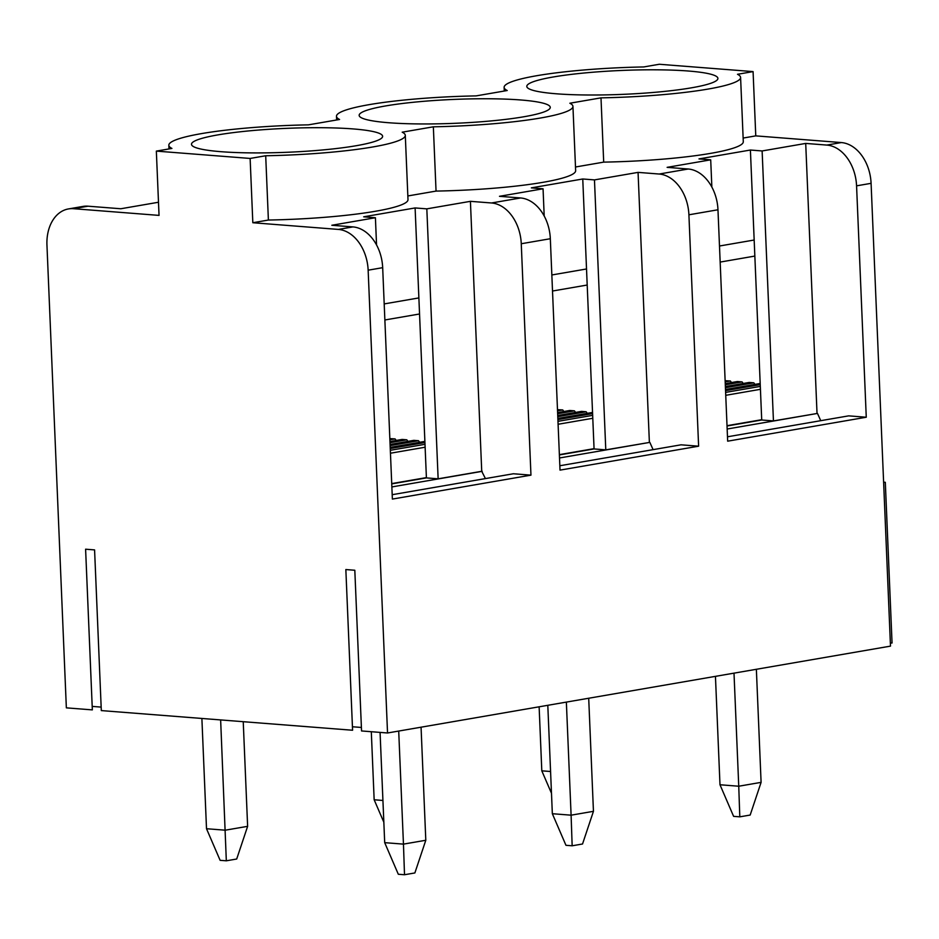 <?xml version="1.0" encoding="UTF-8"?>
<svg xmlns="http://www.w3.org/2000/svg" width="939" height="939" viewBox="0 0 939 939"><rect width="100%" height="100%" fill="white"/><g stroke="black" fill="none" stroke-linecap="round" stroke-linejoin="round"><path stroke-width="1.41" d="M73.465 208.693A38.91 27.794 -99.8 0 0 68.465 208.928L82.996 206.416A38.91 27.794 80.2 0 1 87.996 206.193L73.465 208.693L159.043 215.395L156.344 151.109L250.126 158.445L265.702 155.757L268.39 220.043A118.337 14.801 -2.4 0 0 407.996 199.631L405.296 135.345A118.337 14.801 177.6 0 1 265.702 155.757M158.491 202.249L120.826 208.751L87.996 206.193M390.131 445.626L418.524 440.72L419.663 442.292M557.484 409.662L562.731 409.932L563.87 411.505M557.613 412.585L569.762 410.484L574.445 410.848L557.66 413.747M575.595 412.421L574.445 410.848M557.731 415.508L581.487 411.399L586.171 411.763L587.309 413.336M725.131 380.706L730.378 380.988L731.516 382.549M725.26 383.628L737.408 381.527L742.092 381.903L725.307 384.802M743.242 383.464L742.092 381.903M725.378 386.551L749.134 382.455L753.817 382.819L754.968 384.38M521.262 243.741A38.91 27.794 -99.8 0 0 491.52 202.977L520.57 197.965A38.91 27.794 80.2 0 1 550.324 238.729L521.262 243.741L530.958 475.146L513.375 473.761L392.185 494.7M390.26 448.537L424.933 442.551M390.201 447.375L424.886 441.389M557.907 419.592L592.579 413.606M557.86 418.418L592.532 412.432M557.977 421.341L592.662 415.355M547.801 705.306L552.343 813.714L565.959 845.3L572.156 845.793L571.1 815.181L593.448 811.319L582.532 843.997L572.156 845.793M68.465 208.928A38.91 27.794 -99.8 0 0 46.95 245.067L66.352 707.853L92.339 709.884L85.602 549.198L94.581 549.902L101.306 710.588L352.583 730.249L345.845 569.55L354.813 570.255L361.55 730.953L387.537 732.983L890.489 646.126L871.087 183.328L856.568 185.84A38.91 27.794 -99.8 0 0 826.813 145.076L805.709 143.421L762.128 150.956L773.443 420.918L761.717 420.003L754.17 240.02L719.497 246.006M101.166 707.102L92.198 706.398M890.36 643.062L892.05 642.992L885.313 482.306L883.611 482.165M352.43 726.763L361.409 727.455M201.885 718.464L206.51 828.726L225.266 830.193L247.626 826.332L236.698 859.009L226.322 860.805L220.642 719.931M544.197 216.005L543.059 188.786L531.345 187.87L582.755 178.985L586.523 268.977L551.839 274.963M762.128 150.956L750.402 150.029L698.992 158.914L710.706 159.83L667.124 167.353L688.217 169.008A38.91 27.794 80.2 0 1 717.971 209.773L727.666 441.177L866.263 417.233L848.68 415.86L727.49 436.788M711.856 187.061L710.706 159.83M539.127 706.809L541.803 770.825L550.571 771.506M376.551 244.962L375.412 217.731L363.686 216.815L415.108 207.942L418.876 297.921L384.192 303.919M356.221 145.721A95.637 11.961 177.6 0 1 251.781 152.893A95.637 11.961 177.6 0 1 191.497 144.313A95.637 11.961 177.6 0 1 286.559 128.35A95.637 11.961 177.6 0 1 382.619 136.296A95.637 11.961 177.6 0 1 356.221 145.721M404.509 874.737L403.453 844.126L425.801 840.264L414.874 872.953L404.509 874.737L398.312 874.256L384.697 842.659L403.453 844.126L398.711 731.058M419.545 313.99L384.873 319.976M371.304 731.716L374.156 799.77L383.84 822.224M374.156 799.77L382.924 800.462M243.236 721.692L247.626 826.332M206.51 828.726L220.125 860.324L226.322 860.805M407.949 441.365L406.798 439.804L402.115 439.44L389.967 441.53M715.448 676.35L719.99 784.758L733.605 816.355L739.803 816.836L738.747 786.225L761.095 782.363L750.179 815.052L739.803 816.836M756.365 669.284L761.095 782.363M541.803 770.825L551.486 793.267M719.99 784.758L738.747 786.225L734.005 673.146M725.19 381.88L730.378 380.988M725.507 389.474L760.179 383.476M725.436 387.713L753.817 382.819M168.985 148.937L168.832 145.263A118.337 14.801 177.6 0 0 171.919 148.421L156.344 151.109M523.868 116.765A95.637 11.961 -2.4 0 0 550.266 107.351A95.637 11.961 -2.4 0 0 454.206 99.405A95.637 11.961 -2.4 0 0 359.156 115.356A95.637 11.961 -2.4 0 0 419.428 123.936A95.637 11.961 -2.4 0 0 523.868 116.765M504.278 91.024L504.126 87.362A118.337 14.801 -2.4 0 1 643.72 66.951L659.295 64.263L753.078 71.599L755.766 135.873L841.344 142.564A38.91 27.794 80.2 0 1 871.087 183.328M587.192 285.033L552.519 291.02M504.126 87.362A118.337 14.801 -2.4 0 0 507.224 90.52L476.073 95.895A118.337 14.801 -2.4 0 0 336.479 116.307A118.337 14.801 -2.4 0 0 339.566 119.476L308.426 124.852A118.337 14.801 177.6 0 0 168.832 145.263M566.358 702.102L571.1 815.181L552.343 813.714M588.706 698.24L593.448 811.319M557.543 410.824L562.731 409.932M559.515 457.974L649.835 442.375L605.784 449.863L594.07 448.948L559.386 454.934M649.835 442.375L653.098 449.64M717.971 209.773L688.909 214.796L698.616 446.189L560.02 470.122L550.324 238.729M698.616 446.189L681.033 444.816L559.844 465.744M389.838 438.619L395.073 438.889L396.223 440.45M390.084 444.452L413.829 440.356L418.524 440.72M605.784 449.863L594.469 179.901L638.062 172.377L649.377 442.339M582.755 178.985L594.469 179.901M586.523 268.977L594.07 448.948M387.537 732.983L368.147 270.186A38.91 27.794 -99.8 0 0 338.392 229.421L352.923 226.909L331.819 225.266L375.412 217.731M352.923 226.909A38.91 27.794 80.2 0 1 382.678 267.674L392.373 499.079L530.958 475.146M250.126 158.445L252.826 222.731L338.392 229.421M750.402 150.029L754.17 240.02M754.839 256.077L720.166 262.075M761.717 420.003L727.032 425.989M727.162 429.017L817.482 413.418L820.745 420.684M773.443 420.918L817.482 413.418M491.52 202.977L470.416 201.333L481.73 471.296L485.44 478.597M482.188 471.331L391.868 486.93M725.554 390.636L760.238 384.65M391.739 483.89L426.412 477.904L418.876 297.921M252.826 222.731L268.39 220.043M433.349 126.812A118.337 14.801 -2.4 0 0 572.943 106.4L575.642 170.675A118.337 14.801 177.6 0 1 436.048 191.087L433.349 126.812L402.197 132.188A118.337 14.801 177.6 0 1 405.296 135.345M572.943 106.4A118.337 14.801 -2.4 0 0 569.856 103.231L600.995 97.856A118.337 14.801 -2.4 0 0 740.589 77.444A118.337 14.801 -2.4 0 0 737.502 74.287L753.078 71.599M691.527 87.808A95.637 11.961 -2.4 0 0 717.912 78.395A95.637 11.961 -2.4 0 0 621.853 70.448A95.637 11.961 -2.4 0 0 526.802 86.411A95.637 11.961 -2.4 0 0 587.075 94.992A95.637 11.961 -2.4 0 0 691.527 87.808M817.024 413.383L805.709 143.421M389.885 439.781L395.073 438.889M390.331 450.297L425.015 444.311M688.909 214.796A38.91 27.794 -99.8 0 0 659.166 174.032L638.062 172.377M755.766 135.873L743.136 138.056M740.589 77.444L743.289 141.719A118.337 14.801 177.6 0 1 603.695 162.13L600.995 97.856M575.49 167.001L603.695 162.13M407.831 195.958L436.048 191.087M415.108 207.942L426.822 208.857L470.416 201.333M520.57 197.965L499.478 196.31L543.059 188.786M421.059 727.197L425.801 840.264M481.73 471.296L438.137 478.82L426.822 208.857M380.072 732.397L384.697 842.659M725.624 392.396L760.308 386.399M883.622 482.364L885.313 482.306M557.778 416.67L586.171 411.763M406.798 439.804L390.014 442.703M426.412 477.904L438.137 478.82M856.568 185.84L866.263 417.233M390.448 453.22L425.132 447.222M426.4 477.611L391.727 483.597M725.753 395.307L760.426 389.321M761.705 419.71L727.021 425.696M826.813 145.076L841.344 142.564M594.058 448.654L559.374 454.64M659.166 174.032L688.217 169.008M558.095 424.264L592.779 418.278M382.678 267.674L368.147 270.186M336.632 119.981L336.479 116.307"/></g></svg>
